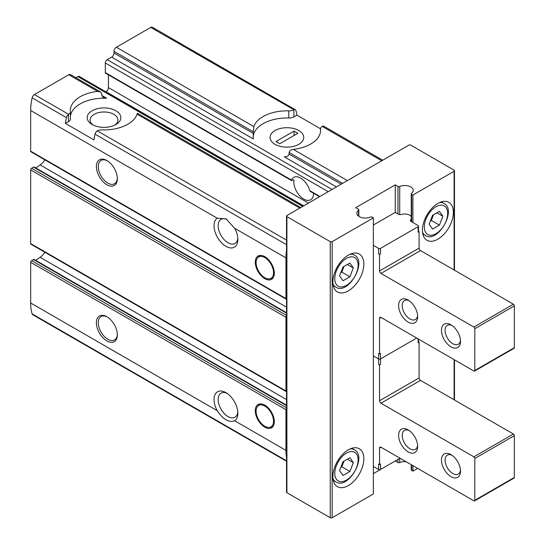 <?xml version="1.0" encoding="UTF-8"?>
<svg xmlns="http://www.w3.org/2000/svg" width="545" height="545" viewBox="0 0 545 545"><rect width="100%" height="100%" fill="white"/><g stroke="black" fill="none" stroke-linecap="round" stroke-linejoin="round"><path stroke-width="0.82" d="M264.809 405.167A13.475 7.78 60 0 1 273.61 417.041A13.475 7.78 60 0 1 271.546 427.832A13.475 7.78 60 0 1 258.071 420.059A13.475 7.78 60 0 1 258.071 404.499A13.475 7.78 60 0 1 264.809 405.167M264.809 256.675A13.475 7.78 60 0 1 273.61 268.542A13.475 7.78 60 0 1 271.546 279.34A13.475 7.78 60 0 1 258.071 271.56A13.475 7.78 60 0 1 258.071 256.007A13.475 7.78 60 0 1 264.809 256.675M105.873 91.812L106.03 91.717A3.365 1.942 120 0 0 108.414 87.595L108.414 74.849M286.513 407.803L31.61 260.633A1.349 0.777 120 0 0 30.656 262.281L30.656 302.979A50.521 29.164 120 0 0 32.148 313.906A3.365 1.942 120 0 0 32.748 314.724L286.513 461.233M31.61 260.633L33.518 259.536A1.349 0.777 120 0 1 34.192 259.468L286.513 405.146M35.738 260.36L40.132 257.315A12.126 7.003 120 0 0 44.867 252.24M286.513 315.405L31.61 168.235A1.349 0.777 120 0 0 30.656 169.883L30.656 243.581A1.349 0.777 120 0 0 30.936 244.201L286.234 391.596A1.349 0.777 120 0 0 286.513 391.657M31.61 168.235L33.565 167.111A1.349 0.777 120 0 1 34.24 167.042L286.513 312.694M35.779 167.935L40.132 164.917A12.126 7.003 120 0 0 44.867 159.842M101.833 95.484L103.175 97.385L106.629 98.25L101.833 95.484L101.833 93.835L100.546 91.948L70.448 74.57A3.365 1.942 120 0 0 68.765 74.74L34.43 94.558A3.365 1.942 120 0 0 32.148 97.841A50.521 29.164 120 0 0 30.656 110.485L30.656 151.183A1.349 0.777 120 0 0 30.936 151.803L286.234 299.198A1.349 0.777 120 0 0 286.513 299.26M75.939 77.744L77.928 76.593A2.698 1.553 120 0 1 79.277 76.463L303.531 205.935M313.545 193.277A13.925 8.039 -120 0 1 310.657 199.749A13.925 8.039 -120 0 1 299.171 195.171A13.925 8.039 -120 0 1 293.993 180.163L293.258 179.734L293.993 180.163L293.258 179.734L292.066 180.422L105.321 72.608A1.349 0.777 120 0 0 105.601 73.221L291.473 180.538M105.321 72.608L105.321 62.982A2.698 1.553 120 0 1 107.222 59.684L111.63 57.136A3.365 1.942 120 0 0 114.014 53.015L114.014 51.366A3.365 1.942 120 0 1 116.392 47.238L150.727 27.414A3.365 1.942 120 0 1 152.409 27.25L295.301 109.749A3.365 1.942 -60 0 1 295.901 110.56A50.521 29.164 -60 0 1 296.93 115.152L293.918 116.889L293.918 109.763L150.727 27.414M286.513 408.355A1.349 0.777 120 0 0 285.955 409.677L285.955 450.374A50.521 29.164 120 0 0 286.513 457.316M286.513 315.957A1.349 0.777 120 0 0 285.955 317.279L285.955 390.976A1.349 0.777 120 0 0 286.234 391.596M106.868 316.734L106.868 316.734A14.817 8.556 60 0 1 117.345 334.882A14.817 8.556 60 0 1 106.868 340.932A14.817 8.556 60 0 1 96.39 322.783A14.817 8.556 60 0 1 106.868 316.734M217.21 410.685A16.84 9.721 60 0 1 215.03 394.58A16.84 9.721 60 0 1 225.943 392.632A16.84 9.721 60 0 1 237.852 413.253A16.84 9.721 60 0 1 234.67 420.767C229.057 422.866 223.232 419.507 217.21 410.685L30.656 302.979M286.513 250.298A50.521 29.164 120 0 0 285.955 257.88L285.955 298.578A1.349 0.777 120 0 0 286.234 299.198M111.63 57.136L253.33 138.948L253.227 137.435A33.681 19.443 0 0 1 288.782 118.02L288.782 110.873A33.681 19.443 0 0 0 253.841 126.597L253.296 131.781L114.014 51.366M288.782 110.873A6.738 3.89 0 0 0 293.605 109.906M299.77 208.108L137.074 114.177A33.681 19.443 0 0 1 102.133 129.901A6.738 3.89 0 0 0 97.31 130.861L96.996 131.059A3.365 1.942 120 0 0 95.021 134.138A50.521 29.164 120 0 0 93.992 139.922L65.414 123.422A50.521 29.164 -60 0 1 66.442 117.638A3.365 1.942 -60 0 1 68.418 114.559L68.711 114.355A6.738 3.89 0 0 0 70.394 111.786A6.738 3.89 0 0 0 70.38 111.568A33.681 19.443 0 0 1 70.332 110.485A33.681 19.443 0 0 1 97.616 91.397L68.765 74.74M319.895 196.486L309.778 190.648A13.925 8.039 -120 0 0 300.602 178.106A13.925 8.039 -120 0 0 293.639 177.418A13.925 8.039 -120 0 0 291.425 180.054L292.066 180.422M309.778 190.648L310.296 191.384M237.797 238.179A13.925 8.039 60 0 1 234.963 243.452A13.925 8.039 60 0 1 221.175 235.638A13.925 8.039 60 0 1 220.786 219.492A13.925 8.039 60 0 1 221.045 219.335A13.925 8.039 60 0 1 227.088 219.54M106.629 98.25A33.681 19.443 0 0 0 70.394 116.453M100.546 91.948L97.616 91.397M275 144.309A16.84 9.721 0 0 0 298.817 144.309A16.84 9.721 0 0 0 298.817 130.562A16.84 9.721 0 0 0 275 130.562A16.84 9.721 0 0 0 275 144.309L275 144.309M320.535 128.784L296.93 115.152M288.782 118.02A6.738 3.89 0 0 0 293.918 116.889M253.227 137.027L253.296 131.781M341.204 184.183L289.082 154.092L289.082 152.436C289.572 150.658 290.982 149.637 293.305 149.378A33.681 19.443 0 0 0 320.589 130.282A33.681 19.443 0 0 0 320.535 129.206A6.738 3.89 0 0 1 320.528 128.988A6.738 3.89 0 0 1 322.204 126.42L322.497 126.263A3.365 1.942 120 0 1 323.88 126.249L382.719 160.216M289.082 154.092C288.462 156.047 286.861 156.96 284.286 156.824L336.442 186.935M237.797 411.979A13.925 8.039 60 0 1 234.963 417.245A13.925 8.039 60 0 1 220.786 408.75A13.925 8.039 60 0 1 221.045 393.129A13.925 8.039 60 0 1 227.02 393.306M285.955 257.88L234.67 228.273L226.127 218.94L217.21 218.191L30.656 110.485M293.918 109.763A3.365 1.942 -60 0 1 295.301 109.749M106.868 160.537L106.868 160.537A14.817 8.556 60 0 1 117.345 178.685A14.817 8.556 60 0 1 106.868 184.735A14.817 8.556 60 0 1 96.39 166.586A14.817 8.556 60 0 1 106.868 160.537M234.67 228.273A16.84 9.721 60 0 1 237.852 239.459A16.84 9.721 60 0 1 221.59 242.872A16.84 9.721 60 0 1 217.21 218.191M65.414 123.422L68.418 121.685A6.738 3.89 0 0 0 70.394 118.933A6.738 3.89 0 0 0 70.38 118.721M92.098 124.512A16.84 9.721 0 0 0 115.915 124.512A16.84 9.721 0 0 0 115.915 110.764A16.84 9.721 0 0 0 92.098 110.764A16.84 9.721 0 0 0 92.098 124.512L92.098 124.512M137.074 114.177C137.449 112.883 137.633 112.985 137.619 114.491M114.784 125.105A13.925 8.039 0 0 0 117.931 120.016A13.925 8.039 0 0 0 104.006 111.977A13.925 8.039 0 0 0 90.089 120.016A13.925 8.039 0 0 0 93.229 125.105M373.359 217.871L372.099 217.142A1.349 0.777 0 0 0 370.334 217.073A8.42 4.864 0 0 1 361.505 217.544A8.42 4.864 0 0 1 356.839 213.197A8.42 4.864 0 0 1 358.542 210.261A1.349 0.777 0 0 0 358.814 209.798A1.349 0.777 0 0 0 358.419 209.246L355.735 207.693L395.268 184.871L397.952 186.424A1.349 0.777 0 0 0 399.717 186.492A8.42 4.864 0 0 1 408.546 186.015A8.42 4.864 0 0 1 413.212 190.369A8.42 4.864 0 0 1 411.509 193.298A1.349 0.777 0 0 0 411.237 193.768A1.349 0.777 0 0 0 411.632 194.32L412.892 195.049L454.087 171.259A1.349 0.777 0 0 0 454.482 170.708A1.349 0.777 0 0 0 454.087 170.156L410.746 145.133A1.349 0.777 0 0 0 408.839 145.133L286.908 215.534A1.349 0.777 0 0 0 286.513 216.079A1.349 0.777 0 0 0 286.908 216.631L330.25 241.653A1.349 0.777 0 0 0 332.157 241.653L373.359 217.871L373.359 493.961L332.157 517.75A1.349 0.777 0 0 1 330.25 517.75L286.908 492.728A1.349 0.777 0 0 1 286.513 492.176L286.513 216.079M332.872 476.637A21.889 12.637 -60 0 1 342.43 454.605A21.889 12.637 -60 0 1 359.298 448.739A21.889 12.637 -60 0 1 359.298 474.021A21.889 12.637 -60 0 1 337.403 486.658A21.889 12.637 -60 0 1 332.872 476.637M332.872 281.942A21.889 12.637 -60 0 1 342.43 259.911A21.889 12.637 -60 0 1 359.298 254.045A21.889 12.637 -60 0 1 359.298 279.326A21.889 12.637 -60 0 1 337.403 291.963A21.889 12.637 -60 0 1 332.872 281.942M373.359 473.612L395.268 460.968L397.952 462.514A1.349 0.777 0 0 0 399.717 462.582A8.42 4.864 0 0 1 405.984 461.649M395.268 184.871L395.268 212.693M411.237 464.687L411.237 469.865A1.349 0.777 0 0 0 411.632 470.417L412.892 471.139L417.654 468.387M412.892 195.049L412.892 222.544M412.892 465.641L412.892 471.139M422.416 230.242A21.889 12.637 -60 0 1 431.974 208.21A21.889 12.637 -60 0 1 448.842 202.352A21.889 12.637 -60 0 1 448.842 227.626A21.889 12.637 -60 0 1 426.953 240.263A21.889 12.637 -60 0 1 422.416 230.242M117.332 178.113A13.475 7.78 60 0 1 114.552 183.754A13.475 7.78 60 0 1 101.084 175.974A13.475 7.78 60 0 1 101.084 160.421A13.475 7.78 60 0 1 107.351 160.83M117.332 334.31A13.475 7.78 60 0 1 114.552 339.951A13.475 7.78 60 0 1 101.084 332.171A13.475 7.78 60 0 1 101.084 316.611A13.475 7.78 60 0 1 107.351 317.026M264.809 257.601A12.337 7.119 60 0 1 273.147 269.537A12.337 7.119 60 0 1 269.693 278.836A12.337 7.119 60 0 1 258.643 271.233A12.337 7.119 60 0 1 257.581 257.86A12.337 7.119 60 0 1 264.809 257.601M264.809 406.093A12.337 7.119 60 0 1 273.147 418.029A12.337 7.119 60 0 1 269.693 427.334A12.337 7.119 60 0 1 258.643 419.732A12.337 7.119 60 0 1 257.581 406.352A12.337 7.119 60 0 1 264.809 406.093M439.427 211.351L432.553 215.316L429.113 224.179L432.553 229.07L439.427 225.099L442.867 216.236L439.427 211.351M349.883 263.044L343.009 267.016L339.569 275.872L343.009 280.764L349.883 276.799L353.324 267.936L349.883 263.044M349.883 457.739L343.009 461.71L339.569 470.573L343.009 475.458L349.883 471.493L353.324 462.63L349.883 457.739M430.352 220.991L431.333 220.425L439.427 225.099M436.913 212.802L442.867 216.236M431.333 220.425L433.534 214.75M340.809 467.378L341.783 466.82L349.883 471.493M347.369 459.197L353.324 462.63M341.783 466.82L343.984 461.145M340.809 272.684L341.783 272.118L349.883 276.799M347.369 264.502L353.324 267.936M341.783 272.118L343.984 266.451M373.359 245.366L378.598 248.391A1.349 0.777 0 0 0 380.499 248.391L418.131 226.672L418.131 232.17A1.349 0.777 0 0 0 418.526 231.618L418.526 226.121A1.349 0.777 0 0 0 418.131 225.569L411.182 221.556A2.698 1.553 0 0 1 410.392 220.459A2.698 1.553 0 0 1 410.719 219.717A6.738 3.89 0 0 0 411.237 219.001M418.131 232.17L419.085 231.618L418.526 231.298M378.598 253.895A1.349 0.777 0 0 0 380.499 253.895L379.552 254.447L378.598 253.895L378.598 248.391M380.499 364.442A1.349 0.777 180 0 1 378.598 364.442L378.598 358.944L373.359 355.919L378.598 358.944L378.598 353.439L379.552 353.991L380.499 353.439L380.499 358.944L416.7 338.043L380.499 358.944A1.349 0.777 180 0 1 378.598 358.944A1.349 0.777 0 0 0 380.499 358.944L380.499 364.442L379.552 364.993L379.552 400.739A2.023 1.165 60 0 0 380.975 403.218L473.857 456.839A1.349 0.777 60 0 1 474.811 458.488L474.811 500.29A1.349 0.777 60 0 1 474.531 500.903A1.349 0.777 60 0 1 473.857 500.835L380.975 447.213L379.552 448.038L379.552 464.538L378.598 463.986L378.598 469.49L373.359 466.466M408.13 322.095A13.475 7.78 -120 0 0 417.654 316.591A13.475 7.78 -120 0 0 408.13 300.091A13.475 7.78 -120 0 0 398.599 305.595A13.475 7.78 -120 0 0 408.13 322.095M450.994 346.838A13.475 7.78 -120 0 0 460.518 341.34A13.475 7.78 -120 0 0 450.994 324.84A13.475 7.78 -120 0 0 441.47 330.338A13.475 7.78 -120 0 0 450.994 346.838M379.552 353.991L379.552 318.239L380.975 317.415A2.023 1.165 -120 0 0 379.967 317.319A2.023 1.165 -120 0 0 379.552 318.239M380.975 317.415L473.857 371.043A1.349 0.777 -120 0 0 474.531 371.104A1.349 0.777 -120 0 0 474.811 370.491L474.811 328.69A1.349 0.777 -120 0 0 473.857 327.041L380.975 273.42L420.508 250.591A2.023 1.165 -120 0 1 419.085 248.118L419.085 231.618M379.552 254.447L379.552 270.94A2.023 1.165 -120 0 0 380.975 273.42M474.531 371.104L514.064 348.282A1.349 0.777 -120 0 0 514.344 347.669L514.344 305.868A1.349 0.777 -120 0 0 513.39 304.219L420.508 250.591M411.237 216.74A6.738 3.89 0 0 0 401.59 214.451A2.698 1.553 0 0 1 398.402 214.178L396.222 212.918A1.349 0.777 0 0 0 394.314 212.918L373.359 225.017M451.941 325.447A10.92 6.302 -120 0 0 447.343 325.345A10.92 6.302 -120 0 0 445.667 334.092A10.92 6.302 -120 0 0 452.8 343.711A10.92 6.302 -120 0 0 458.256 344.256A10.92 6.302 -120 0 0 460.471 340.216M409.077 300.697A10.92 6.302 -120 0 0 404.472 300.595A10.92 6.302 -120 0 0 402.796 309.342A10.92 6.302 -120 0 0 409.929 318.968A10.92 6.302 -120 0 0 415.392 319.506A10.92 6.302 -120 0 0 417.606 315.466M418.131 226.672A1.349 0.777 0 0 0 418.526 226.121M400.03 458.216L380.499 469.49L380.499 463.986L379.552 464.538M418.526 341.844L419.085 342.165L418.131 342.716A1.349 0.777 180 0 0 418.526 342.165L418.526 339.092M419.085 342.165L419.085 377.917L379.552 400.739M474.531 500.903L514.064 478.081A1.349 0.777 60 0 0 514.344 477.461L514.344 435.666A1.349 0.777 60 0 0 513.39 434.018L420.508 380.39A2.023 1.165 60 0 1 419.085 377.917M450.994 454.639L450.994 454.639A13.475 7.78 60 0 1 460.518 471.139A13.475 7.78 60 0 1 450.994 476.637A13.475 7.78 60 0 1 441.47 460.137A13.475 7.78 60 0 1 450.994 454.639M408.13 429.889L408.13 429.889A13.475 7.78 60 0 1 417.654 446.389A13.475 7.78 60 0 1 408.13 451.887A13.475 7.78 60 0 1 398.599 435.387A13.475 7.78 60 0 1 408.13 429.889M379.552 448.038A2.023 1.165 60 0 1 379.967 447.111A2.023 1.165 60 0 1 380.975 447.213M378.598 364.442L379.552 364.993M460.471 470.015A10.92 6.302 60 0 1 458.256 474.055A10.92 6.302 60 0 1 447.343 467.746A10.92 6.302 60 0 1 447.343 455.143A10.92 6.302 60 0 1 451.941 455.245M417.606 445.265A10.92 6.302 60 0 1 415.392 449.305A10.92 6.302 60 0 1 404.472 442.996A10.92 6.302 60 0 1 404.472 430.393A10.92 6.302 60 0 1 409.077 430.495M380.499 469.49A1.349 0.777 180 0 1 378.598 469.49M298.817 130.562A16.84 9.721 0 0 0 280.464 128.457A16.84 9.721 0 0 0 270.068 137.435A16.84 9.721 0 0 0 286.908 147.157A16.84 9.721 0 0 0 303.749 137.435A16.84 9.721 0 0 0 298.817 130.562M294.055 131.113L275.954 141.557L279.762 143.757L297.863 133.314L294.055 131.113L294.055 135.507M303.694 205.84L106.03 91.717M308.463 203.087L108.414 87.595M285.955 409.677L30.656 262.281M285.955 450.374L234.67 420.767M285.955 390.976L30.656 243.581M285.955 317.279L30.656 169.883M253.841 126.597L116.392 47.238M68.711 114.355L34.43 94.558M286.513 240.1L97.31 130.861M332.034 189.476L107.222 59.684M320.535 131.365L320.535 129.206M347.397 180.606L293.305 149.378M381.732 160.789L322.204 126.42M286.513 244.698L95.021 134.138M286.513 460.763L32.148 313.906M66.442 117.638L32.148 97.841M285.955 298.578L30.656 151.183M302.748 206.391L77.928 76.593M68.418 121.685L68.418 114.559M253.296 133.43L114.014 53.015M342.635 183.358L289.082 152.436M328.226 191.677L105.321 62.982M454.087 171.259L454.087 269.979M454.087 359.625L454.087 399.778M286.908 216.631L286.908 492.728M330.25 241.653L330.25 517.75M332.157 241.653L332.157 517.75M358.542 210.261L358.542 216.127M397.952 186.424L397.952 213.919M397.952 459.415L397.952 462.514M399.717 186.492L399.717 214.601M399.717 458.393L399.717 462.582M411.632 194.32L411.632 221.822M411.632 464.912L411.632 470.417M286.513 313.15L33.565 167.111M286.513 307.162L40.132 164.917M286.513 405.603L33.518 259.536M286.513 399.56L40.132 257.315M439.726 202.502A18.523 10.696 -60 0 1 443.821 203.34L441.321 201.895M443.821 203.34C457.391 209.743 437.628 243.976 425.298 235.426A18.523 10.696 -60 0 1 422.525 232.293M424.323 226.945A16.5 9.531 -60 0 1 441.825 205.172A16.5 9.531 -60 0 1 441.825 228.512A16.5 9.531 -60 0 1 424.323 226.945M350.183 254.202A18.523 10.696 -60 0 1 354.277 255.04L351.777 253.595M354.277 255.04C367.848 261.437 348.085 295.669 335.754 287.12A18.523 10.696 -60 0 1 332.981 283.993M334.773 278.645A16.5 9.531 -60 0 1 352.281 256.865A16.5 9.531 -60 0 1 352.281 280.205A16.5 9.531 -60 0 1 334.773 278.645M350.183 448.896A18.523 10.696 -60 0 1 354.277 449.734L351.777 448.29M354.277 449.734C367.848 456.138 348.085 490.371 335.754 481.821A18.523 10.696 -60 0 1 332.981 478.687M334.773 473.339A16.5 9.531 -60 0 1 352.281 451.567A16.5 9.531 -60 0 1 352.281 474.899A16.5 9.531 -60 0 1 334.773 473.339M380.499 248.391L380.499 253.895M379.552 270.94L419.085 248.118M474.811 370.491L514.344 347.669M474.811 328.69L514.344 305.868M473.857 327.041L513.39 304.219M410.719 219.717L410.719 221.202M418.131 338.867L418.131 342.716M420.508 380.39L380.975 403.218M513.39 434.018L473.857 456.839M514.344 435.666L474.811 458.488M514.344 477.461L474.811 500.29M70.394 118.933L70.394 111.786M320.528 131.468L320.528 128.988M319.499 196.718L310.282 191.397M300.751 207.536L137.51 113.292M454.482 170.708L454.482 270.211M454.482 359.857L454.482 400.003M358.814 209.798L358.814 216.324M411.237 193.768L411.237 221.59M269.693 278.836L272.868 278.188M257.581 257.86L259.727 255.435M269.693 427.334L272.868 426.687M257.581 406.352L259.727 403.927M425.298 235.426L422.797 233.982M335.754 287.12L333.254 285.682M335.754 481.821L333.254 480.377"/></g></svg>
